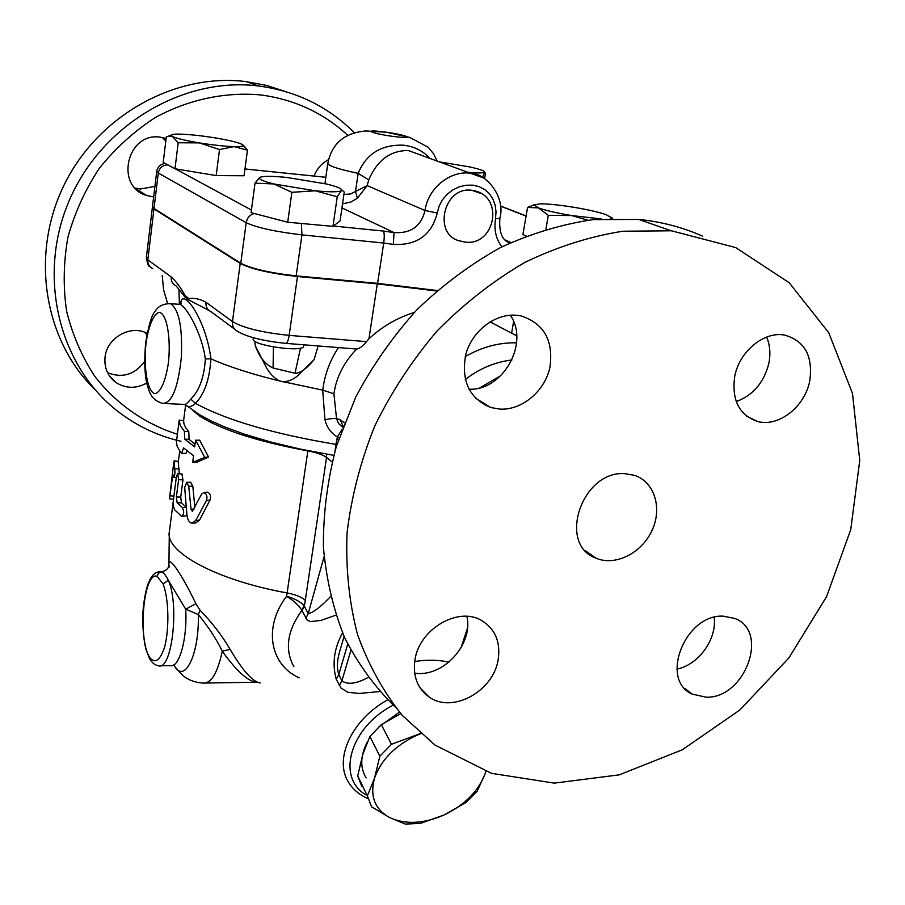 <?xml version="1.0" encoding="UTF-8"?>
<svg xmlns="http://www.w3.org/2000/svg" width="905" height="905" viewBox="0 0 905 905"><rect width="100%" height="100%" fill="white"/><g stroke="black" fill="none" stroke-linecap="round" stroke-linejoin="round"><path stroke-width="1.36" d="M177.538 434.31C145.094 423.97 116.394 404.094 94.844 376.401C81.903 356.683 72.502 334.974 66.642 311.297C63.033 286.93 63.452 262.258 67.92 237.302C74.696 212.72 85.183 189.699 99.38 168.251C115.455 148.205 134.098 131.304 155.321 117.526C188.41 99.493 224.949 91.767 260.493 94.912C294.306 99.38 323.356 112.808 347.656 135.218M146.825 382.996C136.078 388.879 125.784 388.698 115.931 382.476C107.797 376.322 104.166 367.973 105.025 357.418C106.598 337.904 130.569 324.318 147.164 333.334M314.046 176.045C316.976 168.669 321.818 163.217 328.549 159.665M153.658 196.905L146.689 195.525C114.584 186.566 126.858 131.994 160.117 137.153L166.124 138.488M354.16 132.56C328.221 106.654 296.489 91.156 258.988 86.054L258.74 86.02C182.776 76.314 99.935 125.852 68.384 202.596C36.449 279.215 60.488 368.663 119.754 412.816C138.284 426.674 158.68 436.165 180.966 441.289M95.059 389.693C44.639 341.151 29.82 255.821 63.667 185.898C97.288 115.885 174.948 72.592 246.194 81.62L266.556 85.421L285.856 91.654M146.814 335.189L145.456 332.565M107.605 372.747C122.379 378.437 134.709 374.681 144.63 361.468M135.162 188.082L140.185 189.043L154.913 186.407M165.807 141.112L162.436 137.503M436.617 290.98L377.295 283.842L297.474 276.511C270.21 273.446 251.126 269.079 240.21 263.412L153.963 208.919L152.493 206.838M192.935 410.44L199.462 415.961C221.25 429.841 257.382 441.493 307.847 450.916L287.123 592.945C216.012 580.184 164.518 551.665 169.382 531.654L173.477 499.764M190.593 482.252L192.822 486.177L194.847 507.411M206.985 492.252L207.494 492.196C210.322 493.44 211.17 496.053 210.039 500.024L199.519 520.171L195.774 522.92L192.833 523.147M179.722 450.984L178.262 462.432L179.326 473.847M181.939 473.982L182.946 479.854L180.728 497.105L181.453 502.829L186.204 507.196M187.007 515.59L181.996 516.382M185.649 404.795L183.602 420.701L183.919 423.676L185.616 427.579L188.806 431.651L189.055 439.332L195.039 444.276M195.559 440.226L199.666 440.169L208.569 457.07L196.781 462.274L192.686 462.353L193.546 455.735L183.568 447.907L181.611 453.281L180.129 451.527L177.188 446.403L176.407 442.341L179.167 420.146L180.287 425.599L184.416 431.436L184.688 439.163L194.699 446.878L195.559 440.226L204.768 457.33L192.686 462.353M186.894 450.916L185.989 453.473L181.611 453.281M330.495 596.599C320.687 606.95 313.266 612.64 308.22 613.647L304.023 605.536C300.494 601.701 294.702 598.612 286.625 596.259C263.05 627.075 269.814 664.666 299.17 677.868M260.289 682.936C252.846 681.974 242.778 670.786 230.096 649.383C222.087 635.627 212.075 622.583 200.062 610.242L195.91 603.771C180.966 572.39 166.305 551.598 169.235 567.039L168.952 565.546C168.262 568.849 165.762 570.931 161.463 571.802L159.348 571.768M160.807 571.745L161.316 571.802C154.382 571.191 145.467 576.315 142.639 615.649C142.752 629.269 143.805 640.344 145.807 648.851L149.608 658.783C152.074 662.856 155.004 665.175 158.398 665.752C171.803 671.397 179.699 604.744 168.296 580.263C165.898 575.478 163.669 572.684 161.61 571.881L158.522 573.159L157.119 576.304L163.115 583.929C168.76 598.669 169.507 627.991 164.653 646.973C160.309 660.084 155.468 663.784 150.139 658.071C137.436 640.638 143.262 571.191 157.119 576.304M163.115 583.929L168.296 580.263L185.683 609.144L195.91 603.771M180.581 304.08C181.769 285.618 205.876 318.752 210.967 358.855C228.365 366.604 251.16 373.946 279.34 380.903L322.678 390.123L324.963 419.728C330.574 418.574 334.431 418.234 336.547 418.732L333.922 393.788L335.201 386.842C338.798 372.724 345.891 360.201 356.48 349.262L356.706 349.036C359.67 348.538 362.95 346.072 366.536 341.626L368.946 338.821L377.295 283.842M156.723 171.441L152.493 206.578L154.02 208.467L240.787 263.219C251.341 268.695 269.803 272.914 296.161 275.878L377.589 283.367L437.149 290.516M242.8 144.891L247.45 150.185L244.067 175.762L216.171 175.581L174.993 168.771L163.228 162.402L166.316 136.904L168.771 136.067L172.584 136.553C176.928 138.51 185.819 140.614 199.236 142.877C212.901 145.06 224.508 146.305 234.033 146.61L219.519 149.551L199.236 142.877L178.183 142.775L171.169 135.094L168.771 136.067M247.45 150.185L234.033 146.61C240.142 146.746 243.174 146.327 243.117 145.366L241.273 143.997C236.567 142.04 227.766 139.992 214.858 137.843C201.792 135.75 190.491 134.517 180.955 134.144C175.061 133.963 171.792 134.279 171.169 135.094M342.294 190.367L341.343 190.695L341.785 189.959L344.262 192.064L340.065 220.933L332.961 226.363L287.722 222.223L251.07 212.675L255.018 183.172L259.43 177.787C258.785 179.314 263.581 181.373 273.819 183.953L255.018 183.172M526.235 236.013L522.909 234.644L527.558 207.449L534.289 204.722M216.171 175.581L219.519 149.551M341.785 189.959C341.253 188.353 336.151 186.362 326.49 183.998L286.602 177.425C272.416 176.034 263.581 175.989 260.074 177.278M484.582 178.534L485.408 173.511L484.718 172.018L482.569 177.278M467.704 172.244C477.783 173.183 483.394 173.16 484.526 172.188L484.616 171.927C484.141 170.717 479.265 169.065 469.978 166.972L439.31 161.859M587.899 220.209L571.655 215.56L548.317 215.333L538.418 207.879C545.681 210.48 556.767 213.048 571.655 215.56L601.158 218.92M545.907 229.203L548.317 215.333M611.169 217.279L612.685 218.41M610.253 218.478L611.294 217.607L606.226 214.689C598.658 212.098 587.764 209.609 573.532 207.234C559.29 204.949 548.125 203.817 540.036 203.829L534.142 204.881L538.418 207.879L527.558 207.449M291.874 192.313L273.819 183.953L315.212 190.797L291.874 192.313L287.722 222.223M315.212 190.797C329.839 192.165 338.538 192.132 341.343 190.695L337.248 196.77L315.212 190.797M332.961 226.363L337.248 196.77M174.993 168.771L178.183 142.775M509.911 242.97L506.257 241.149M483.813 178.036L470.419 173.24C450.419 170.264 427.873 188.161 425.045 210.503C421.085 226.318 410.757 233.682 394.048 232.574L393.313 244.395C416.888 245.628 431.538 235.153 437.262 212.992L439.095 206.17L442.421 199.858L447.07 194.349L452.749 189.959L459.152 186.86L465.894 185.242L472.636 185.14L479.005 186.588L484.661 189.484L489.356 193.681L492.886 198.953L495.137 205.084L496.019 211.747L495.51 218.637C493.87 229.847 496.008 239.248 501.913 246.827M342.543 203.863L351.016 201.962L357.407 198.229L367.159 185.627L368.72 179.88C377.283 160.151 390.496 150.366 408.359 150.547L470.419 173.24C484.99 172.527 506.087 196.147 499.854 218.399L495.51 218.637M341.954 207.912L394.048 232.574L383.29 231.047C384.387 232.676 384.535 236.669 383.72 243.038L393.313 244.395M437.262 212.992L425.045 210.503L367.159 185.627L355.507 191.453L357.407 198.229M368.72 179.88L358.176 173.353L355.507 191.453L350.473 193.987L343.923 194.439M429.57 158.296C423.28 150.965 414.581 146.587 403.472 145.185C381.299 144.472 366.197 153.861 358.176 173.353C338.21 169.133 328.096 165.796 327.836 163.353C331.739 143.646 344.386 132.854 365.801 130.965L386.401 132.232L409.694 137.402L428.144 147.221L433.45 153.646L437.217 161.09M377.589 283.367L383.72 243.038L301.942 234.87L301.376 223.478M471.822 190.31C442.941 185.864 432.251 236.624 461.267 241.228C432.251 236.624 442.941 185.864 471.822 190.31L480.623 193.365L474.039 190.661M188.715 486.279L186.724 482.297L184.688 487.49L186.95 515.115C187.573 519.923 189.236 522.626 191.928 523.226L195.718 520.522L206.453 500.454C207.607 496.46 206.713 493.836 203.783 492.569L201.713 493.983L192.335 511.302L191.057 509.289L188.715 486.279L192.822 486.177M174.099 460.86L174.733 468.643C175.185 472.568 174.869 475.487 173.771 477.399L172.844 474.548L169.461 498.836L173.749 462.579M178.59 479.695L177.708 473.768L176.373 476.89L173.624 498.372C173.013 503.734 173.375 507.558 174.71 509.854L181.679 516.382C184.088 514.447 184.292 511.483 182.301 507.479L177.131 502.728L176.373 496.969L178.59 479.695L182.946 479.854M183.625 420.701L179.167 420.146M208.569 457.07L204.768 457.33M189.055 439.332L184.688 439.163M188.806 431.651L184.416 431.436M254.859 341.219L255.312 345.789L266.296 367.34C269.441 373.233 273.785 377.747 279.34 380.903L283.084 381.808C289.023 381.435 294.148 379.172 298.469 375.032L314.114 359.624L318.085 346.004M185.095 297.191L185.265 295.856C180.728 287.598 176.034 281.274 171.181 276.896C170.887 281.172 172.595 284.227 176.283 286.048L185.095 297.191L188.885 300.007L208.931 310.426M178.342 304.25L180.174 304.385C186.362 306.705 201.747 332.61 205.333 358.889L210.967 358.855M205.333 358.889C204.225 377.249 199.383 390.655 190.785 399.116L195.503 403.37C204.519 393.947 209.655 379.105 210.888 358.833M185.321 404.512C187.754 407.623 191.147 407.239 195.503 403.37C226.08 420.101 272.891 433.778 335.936 444.4L335.031 450.905M190.785 399.116C187.188 403.449 184.948 405.214 184.066 404.422L165.061 403.517M324.963 419.728C326.829 427.352 330.97 433.099 337.384 436.957L335.936 444.4L336.92 444.547M160.355 665.729L170.174 665.605C179.088 668.637 187.573 638.557 185.683 609.144L198.319 614.586L200.062 610.242M173.851 664.858C183.998 685.289 199.439 655.209 198.319 614.586C208.071 626.362 216.057 638.568 222.291 651.193L230.096 649.383M175.706 667.686L182.177 674.926C187.595 679.734 194.484 682.449 202.833 683.083C211.069 683.841 217.551 673.218 222.291 651.193C237.008 671.872 248.864 682.268 257.857 682.347M511.63 333.164L513.61 321.614M366.536 341.626L289.17 335.382C262.088 332.542 243.196 327.949 232.472 321.592L205.955 302.247C205.627 306.772 207.392 309.974 211.261 311.874L234.531 329.058M356.706 349.036L285.98 343.38M205.955 302.247C200.288 299.057 194.586 297.824 188.862 298.537L188.885 300.007M199.575 414.75L199.462 415.961M333.764 455.453L332.836 455.102M333.787 455.362L300.121 449.05L270.753 442.036L244.316 434.151L224.893 427.036L211.057 420.916L199.111 414.479L187.222 405.972M333.922 393.788L322.678 390.123M338.459 347.611C329.861 360.563 324.623 374.749 322.768 390.146M339.002 438.065L337.384 436.957L342.067 429.242M342.814 427.228L338.662 423.664L336.547 418.732L339.929 419.456L343.187 426.221M253.377 337.746L253.219 338.956C250.662 345.235 303.786 352.882 303.661 346.23L303.673 346.117M465.272 356.581C481.935 347 499.028 342.418 516.574 342.837M368.946 338.821C381.752 326.762 396.899 317.949 414.388 312.372M490.634 321.513L492.818 323.345M368.154 677.483C356.197 683.852 347.452 684.949 341.92 680.786L338.798 674.553C336.626 667.947 337.067 659.734 340.133 649.937L344.081 636.396M387.645 699.87C351.513 719.611 333.413 759.555 348.776 782.633C353.086 789.533 359.342 794.782 367.543 798.38M342.543 632.889C334.081 648.319 331.988 663.795 336.264 679.304L341.027 688.083L347.882 692.291L359.308 693.456L379.693 691.533M304.023 605.536L301.897 610.4L307.078 619.97L310.483 621.588L321.06 620.4L335.846 615.185M365.812 794.794C335.959 777.338 350.19 727.066 393.211 705.176M425.836 694.486L426.527 694.395M366.095 777.893C359.862 767.406 360.337 755.29 367.532 741.58M378.573 727.111L399.456 712.144M400.711 713.615L381.344 724.656L369.907 736.455L362.815 754.363L357.713 775.89L361.943 786.728M371.616 806.83L367.351 795.902L374.523 778.187C369.704 796.095 374.727 809.217 389.603 817.543L371.616 806.83M357.713 775.89L367.351 795.902M381.344 724.656L391.435 744.306L420.463 733.514M420.644 733.661L416.187 735.527C394.852 745.867 380.971 760.087 374.523 778.187L379.829 756.229L369.907 736.455M379.829 756.229L391.435 744.306M405.361 824.104L389.603 817.543C405.361 824.749 423.597 823.867 444.298 814.885L420.531 823.346L405.361 824.104M465.928 802.52L444.298 814.885C464.638 805.02 478.225 791.343 485.046 773.888L477.218 791.174L465.928 802.52M485.872 771.479L485.046 773.888L485.827 771.456M293.899 666.702C284.509 649.541 287.179 630.762 301.897 610.4C298.91 605.4 293.82 600.694 286.625 596.259L287.123 592.945C295.822 594.653 301.885 597.13 305.302 600.377L304.408 606.045L302.044 610.649M479.876 387.804L500.872 375.62M414.682 673.139C442.998 677.777 473.7 644.258 466.844 616.35M676.917 669.089C698.422 665.039 717.19 638.975 714.135 617.346M736.251 401.582C753.107 395.281 763.967 382.544 768.831 363.38C770.732 353.855 769.997 345.088 766.648 337.056M468.937 389.195C502.818 391.13 529.798 343.142 510.33 315.212M395.293 707.054C375.1 687.336 358.222 664.225 344.681 637.742C333.345 609.608 326.252 579.358 323.402 546.982C323.142 513.836 327.452 480.34 336.332 446.493L355.71 397.125C372.6 365.371 393.075 336.162 417.137 309.51C442.873 284.815 470.691 264.136 500.601 247.495C531.19 233.445 562.084 224.146 593.273 219.598L639.145 219.463C661.725 221.793 682.879 227.37 702.619 236.182M671.397 230.786L735.675 247.574L789.183 282.722L828.742 332.735L852.499 393.46L859.75 460.521L850.757 529.606L826.582 596.644L788.911 657.89L739.917 709.939L682.313 749.781L619.235 774.85L554.279 783.13L491.46 773.323L435.09 745.132L402.363 715.493C383.415 691.906 368.471 664.904 357.52 634.495C349.172 602.515 345.676 568.77 347.034 533.226C351.298 497.241 360.495 461.618 374.613 426.357C391.401 391.956 412.239 360.145 437.138 330.925C463.937 303.775 493.123 280.957 524.696 262.484C557.073 246.85 589.789 236.431 622.855 231.228L671.397 230.786M414.909 660.231C418.913 629.28 458.156 606.18 481.607 620.502C495.137 628.839 500.669 641.769 498.214 659.315C493.757 691.137 452.387 714.022 429.106 696.986C417.533 688.592 412.793 676.34 414.909 660.231M706.296 697.223L692.325 694.169C659.236 680.119 685.006 614.065 723.174 616.158L734.781 618.443C769.782 631.204 745.087 698.434 706.296 697.223M809.704 381.129C804.76 406.911 778.47 427.398 757.564 421.492C739.17 415.101 731.545 400.089 734.713 376.491C739.249 351.411 764.25 330.879 784.805 335.133C804.93 340.981 813.233 356.31 809.704 381.129M516.076 315.223L520.884 315.879C544.109 323.447 553.769 340.721 549.867 367.724C544.539 391.469 521.891 410.338 499.967 409.128L490.736 407.522C469.288 398.505 460.962 380.858 465.77 354.545C471.935 331.264 494.775 313.492 516.076 315.223M625.14 473.7L634.473 475.351C654.553 481.822 662.618 508.248 651.905 530.715C641.532 553.306 615.117 566.44 596.022 558.181C556.892 544.527 582.164 469.876 625.14 473.7M314.114 359.624C306.557 368.821 300.2 373.358 295.019 373.245L273.084 367.996C265.448 364.625 259.531 357.215 255.312 345.789M300.494 348.108L295.019 373.245M273.084 367.996L273.412 346.977M162.233 275.674L163.624 289.973L167.617 303.537M171.181 276.896L147.82 259.859L146.35 257.665L152.425 207.087M152.787 268.695C149.212 266.918 147.56 263.977 147.82 259.859L153.963 208.919M240.21 263.412L232.472 321.592C232.11 326.286 233.931 329.612 237.936 331.569C247.303 337.056 263.151 340.981 285.471 343.334C287.021 343.527 288.254 340.88 289.17 335.382L297.474 276.511M154.02 208.467L158.285 173.059C159.438 167.753 162.617 165.038 167.855 164.914M164.653 163.183L160.117 165.276C157.945 167.651 156.803 169.676 156.723 171.373L158.285 173.059L246.183 222.675C247.076 217.924 249.757 214.87 254.226 213.501M251.42 210.028L175.265 168.816M383.29 231.047L333.413 226.024M510.986 242.472L504.888 239.893M500.352 206.069L526.077 216.091M244.961 168.986L325.845 177.29L244.972 168.952M240.787 263.219L246.183 222.675C256.862 227.687 275.448 231.748 301.942 234.87L296.161 275.878M396.526 136.825C374.478 134.313 360.156 129.121 381.955 131.666C403.325 134.087 418.438 139.325 396.526 136.825M199.519 520.171L195.718 520.522M210.039 500.024L206.453 500.454M193.998 509.119L191.057 509.289M178.364 461.595L174.02 461.007M173.907 496.132L170.129 495.77M179.179 469.016L174.733 468.643M186.226 507.422L182.301 507.479M181.453 502.829L177.131 502.728M180.728 497.105L176.373 496.969M180.898 303.831L181.43 303.096L180.174 304.385L170.581 303.707C163.081 303.582 157.821 306.343 154.789 311.987C151.848 314.555 148.816 324.805 145.671 342.724C143.861 364.308 144.868 379.896 148.68 389.489C150.728 396.661 155.366 401.3 162.595 403.404C171.803 403.449 178.047 388.143 181.328 357.486C182.618 327.406 179.032 309.476 170.581 303.707L168.081 303.514M146.01 343.368C148.499 325.902 153.658 313.616 159.223 312.361C166.667 313.164 171.226 337.803 168.364 363.052C165.706 381.163 160.276 393.155 154.721 393.607C147.413 391.594 143.341 367.475 146.01 343.368M188.862 298.537L185.265 295.856M305.302 600.377L326.547 457.444C322.961 454.751 316.727 452.579 307.847 450.916L307.881 450.656M332.067 461.98L326.547 457.444L326.648 454.14M344.454 422.884L339.929 419.456M336.649 439.604L338.413 439.853M467.433 628.319L460.962 647.957M448.937 662.155C438.393 659.79 426.99 659.587 414.716 661.532M350.902 650.333L341.92 680.786L339.375 685.538M336.264 679.304L338.798 674.553L347.712 644.134M305.833 618.262L308.22 613.647L324.047 556.779M246.194 81.62L258.74 86.02M109.584 376.095L115.931 382.476M135.976 188.919L146.689 195.525M169.303 532.344L168.941 564.505M611.294 217.607L612.278 218.422M534.142 204.881L528.362 207.041M243.117 145.366L244.746 146.633M509.775 243.026C505.375 241.454 498.531 237.121 499.854 218.399M500.329 205.91L526.099 215.944M505.952 240.888L510.352 242.766M324.929 183.625L327.814 163.466M461.267 241.228C494.096 250.764 506.63 195.695 472.58 190.401M190.91 482.252L186.724 482.297M207.494 492.196L203.783 492.569M174.065 460.849L178.387 461.437M169.495 498.847L173.522 499.255M173.884 477.41L176.283 477.602M182.109 473.982L177.708 473.768M179.371 304.148L178.986 289.872M255.844 682.246L205.695 683.037M149.698 266.398C148.658 267.043 147.538 264.136 146.35 257.665M303.854 344.862L303.661 346.23M490.024 321.875L516.71 335.812M465.283 379.512C479.356 368.584 494.899 362.068 511.913 359.964M671.035 230.752L638.783 219.429M420.214 688.049L429.117 696.997M684.712 688.354L692.314 694.158M746.659 416.176L757.564 421.492M475.261 397.974L490.736 407.522M596.022 558.181L585.422 550.749"/></g></svg>
